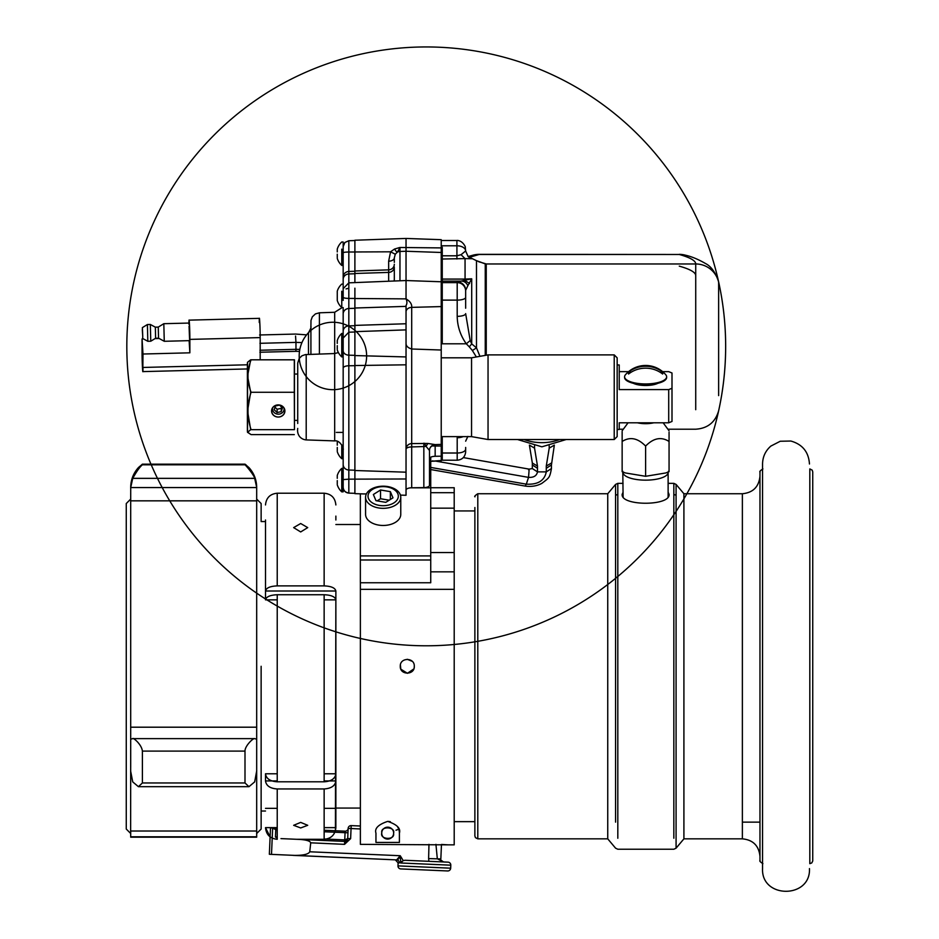 <?xml version="1.0" encoding="UTF-8"?>
<svg xmlns="http://www.w3.org/2000/svg" width="939" height="939" viewBox="0 0 939 939"><rect width="100%" height="100%" fill="white"/><g stroke="black" fill="none" stroke-linecap="round" stroke-linejoin="round"><path stroke-width="1.41" d="M375.952 833.128C374.426 828.421 378.335 824.512 387.69 821.39C397.009 824.512 400.918 828.421 399.404 833.128L399.404 842.424L375.952 842.424L375.952 833.128M448.337 844.854L454.206 844.854L454.206 589.34L360.376 589.34L360.376 844.361L448.337 844.854L441.471 844.466L440.837 858.927L428.618 858.598L428.97 844.361M414.299 666.291C414.745 675.329 399.838 675.352 400.272 666.291C399.838 657.253 414.721 657.23 414.299 666.291L414.169 667.652M400.765 668.861L400.413 664.918M407.209 659.272L412.244 661.326M381.715 833.128A5.963 5.963 0 0 1 387.678 827.165A5.963 5.963 0 0 1 393.641 833.128A5.963 5.963 0 0 1 387.678 839.079A5.963 5.963 0 0 1 381.715 833.128M430.731 492.682L454.206 492.682L454.206 487.728L430.731 487.728M397.537 826.778A11.726 11.726 0 0 1 399.404 833.128M454.206 492.682L454.206 589.34M360.376 589.34L360.376 582.755M413.77 668.967L407.432 673.298L400.918 669.225M454.206 571.839L430.731 571.839M454.206 552.566L430.731 552.566M454.206 508.163L430.731 508.163M410.613 487.822L430.731 487.822L430.731 457.199M360.353 509.889L360.353 507.717M430.731 555.911L430.731 582.755L360.353 582.755L360.353 555.911L430.731 555.911L430.731 487.822M360.353 493.832L360.353 555.911M271.723 410.965L271.723 410.965A6.585 6.068 180 0 0 278.32 417.033A6.585 6.068 180 0 0 284.904 410.965L284.904 410.965A6.585 6.068 180 0 0 278.32 404.909A6.585 6.068 180 0 0 271.723 410.965M250.678 429.663L294.459 429.663L294.459 392.267L250.678 392.267L247.544 410.965L250.678 429.663L247.544 432.409L247.391 362.97L247.391 431.471M294.459 392.267L294.459 359.813L250.678 359.813L247.544 376.046L247.544 432.409M247.544 432.14L251.077 434.616L248.096 432.668M250.678 359.813L247.544 362.29L247.544 376.046L250.678 392.267M294.459 429.663L294.306 392.267L251.077 392.267C246.957 381.48 246.957 370.659 251.077 359.813L294.306 359.813L294.306 392.267M272.568 408.019A5.822 5.352 180 0 0 278.308 414.169A5.822 5.352 180 0 0 284.106 408.336M281.618 407.127L281.231 408.336L277.122 409.251L275.01 407.209M281.231 408.336L281.231 411.634L282.428 407.902L279.517 405.085L275.397 406L274.2 409.733L277.122 412.55L281.231 411.634M277.122 409.251L277.122 412.55M284.763 410.965A6.585 6.068 -0 0 1 278.167 417.033A6.585 6.068 -0 0 1 271.582 410.965L271.582 410.965A6.585 6.068 -0 0 1 278.167 404.909A6.585 6.068 -0 0 1 284.763 410.965L284.763 410.965M294.306 429.663L251.077 429.663C246.957 417.233 246.957 404.768 251.077 392.267M251.077 434.616L294.306 434.616M617.158 429.475L619.224 429.475L619.224 422.796L668.709 422.796L668.709 389.603L619.224 389.603L619.224 364.966L617.158 364.966M619.224 371.644L628.59 371.644M662.629 371.644L668.709 371.644L671.995 372.983L671.995 421.458L668.709 422.796M668.709 389.603L671.995 388.265M657.84 383.312A14.66 4.871 180 0 1 633.379 383.312M189.173 323.051L163.82 323.697L164.266 341.291L189.631 340.634L189.056 326.185M142.869 365.576L142.176 354.238L142.751 368.698M142.305 329.542L142.74 336.549L142.388 327.605L147.4 324.53L147.822 341.291L150.768 341.221L150.334 324.46L155.334 327.171L155.616 338.251L158.538 338.169L164.266 341.28M529.42 445.133L534.549 448.114L537.484 466.049L532.343 463.056L529.408 445.121M551.416 463.056L546.275 466.049L549.209 448.114L554.339 445.133L551.439 464.958L546.275 468.291L546.275 471.883L537.484 471.883L537.484 466.049M528.54 469.782L529.173 469.124L528.54 477.376C533.704 477.658 536.685 475.827 537.484 471.883L532.319 468.549L532.343 463.056M259.422 318.344L189.103 320.14L188.95 323.063M259.258 322.511C259.234 310.492 260.22 326.514 260.185 337.594L260.185 359.813M188.939 324.307C188.915 312.288 189.901 328.298 189.866 339.39L189.866 352.818L142.986 354.015L142.822 371.609L247.391 368.945M247.391 364.79L142.986 367.454C143.021 379.473 142.035 363.452 142.059 352.36L142.059 338.932L143.432 338.897M155.041 338.603L159.137 338.498M189.126 340.657L189.866 352.818M142.176 354.238L142.305 351.116M142.986 354.015L142.059 338.932M142.74 336.549L142.658 338.474L147.822 341.291M341.761 340.599L341.761 333.451L343.169 333.451L343.169 307.558L343.169 356.914L341.761 356.914L341.761 333.451A15.834 15.834 0 0 0 337.265 340.552L337.265 343.381M337.265 349.026L337.265 345.646M341.761 475.545L341.761 468.408L343.169 468.408L343.169 491.86L341.761 491.86L341.761 468.408A15.834 15.834 0 0 0 337.265 475.498L337.265 478.327M337.265 483.972L337.265 480.592M341.761 249.14L341.761 265.444L343.169 265.444L343.169 300.41M341.761 291.243L341.761 307.558A15.834 15.834 0 0 1 337.265 300.457L337.265 294.013M343.169 284.094L343.169 279.353L343.169 284.094L343.169 280.186L343.169 284.094L341.761 284.094A15.834 15.834 0 0 0 337.265 291.196L337.265 300.457M337.265 299.67L337.265 296.29M343.169 453.443L343.169 458.702L341.761 458.702L341.761 444.922M337.547 441.494A15.834 15.834 0 0 0 337.265 442.339L337.265 445.156M337.265 450.814L337.265 447.434M337.265 251.91L337.265 249.093A15.834 15.834 0 0 1 341.761 241.992L343.169 241.992L343.169 277.04L343.169 258.307M337.265 257.568L337.265 254.187M294.459 420.39L297.722 420.39L297.722 423.489L297.722 363.064L299.201 358.428L301.9 355.822L305.386 354.59L334.683 353.534L338.392 352.559M297.722 420.402L297.722 366.01M343.169 468.866L343.169 463.15A5.869 5.399 180 0 0 343.169 463.162L343.169 356.292M343.169 486.918L343.169 487.235C343.474 490.628 345.364 492.529 348.827 492.963M354.895 475.674L354.895 487.024M343.169 252.791A5.869 0.775 -0 0 1 348.827 252.016L348.827 240.736L354.895 240.525L354.895 282.627L354.895 240.595M310.915 324.331L310.915 354.355L310.915 324.331M308.485 354.449L308.485 332.699L308.485 354.449M343.169 417.726L343.169 356.914M343.169 297.24A5.869 1.162 -0 0 0 348.827 298.414L348.827 273.953A5.869 5.399 -0 0 0 343.169 279.353L343.169 277.04A5.869 5.587 -0 0 1 348.827 271.465L348.827 252.016L354.895 251.992M343.169 313.884L343.169 331.291L343.169 313.884A5.869 5.399 -0 0 1 348.827 308.497L348.827 298.414L354.895 298.449L354.895 379.086M343.169 472.669L343.169 464.512A5.869 5.505 0 0 0 348.827 470.016L354.895 470.216L354.895 493.327L348.827 493.116L348.827 332.206L343.169 338.052M617.158 412.608L617.158 436.6L614.223 439.534L614.223 354.895L617.158 357.829L617.158 412.608M488.045 439.534L471.554 436.623L471.554 357.806L488.045 354.895L488.045 439.534L614.223 439.534M406.035 285.573L406.035 289.212L406.035 285.573M718.64 395.624L718.64 282.275A23.463 23.334 180 0 0 695.729 263.965L486.238 263.965L486.238 355.224M485.252 355.388L485.252 263.906L476.484 260.655M470.193 340.528L466.296 343.791C460.427 335.528 457.399 326.385 457.199 316.349A8.439 2.735 -0 0 0 465.65 313.614L470.193 340.528L471.707 343.874L469.312 346.878L466.296 343.791L442.257 343.791L442.257 255.795L456.917 255.795L461.049 254.715L465.627 250.971L468.185 256.676L476.484 260.666M465.627 250.971L465.251 246.664C461.718 239.386 455.978 240.501 456.917 240.513L456.917 245.783A8.721 5.247 -0 0 1 465.627 250.631M457.199 316.349L457.199 282.616A8.439 8.428 180 0 1 465.638 290.679L465.65 308.215M465.65 447.445L465.638 452.14C464.969 457.07 462.152 459.77 457.199 460.216L457.199 437.727A8.439 3.85 -0 0 0 463.127 436.623M441.224 263.894L442.257 263.894L442.257 289.353M442.257 279.083L465.063 279.083L465.051 258.601L442.257 259.023M442.257 459.159L442.257 436.623M679.261 266.136C690.188 269.211 695.682 272.369 695.729 275.632M442.257 343.791L442.257 302.299L441.224 302.299M476.343 356.961L472.376 350.505L476.484 347.853L479.958 356.327M478.233 261.535L486.238 263.965A8.721 8.686 180 0 1 485.252 263.906M442.257 255.795L442.257 247.25M695.729 409.697L695.729 263.965A269.493 27.56 -0 0 0 679.261 254.481L479.183 254.481A23.463 21.843 -105.3 0 0 473.01 255.185L468.068 256.558M467.786 436.518L465.65 441.189L467.88 436.424M667.887 429.205L695.729 429.205C707.666 428.407 715.295 422.268 718.64 410.789A299.412 299.412 0 0 0 276.524 87.069A299.412 299.412 0 0 0 276.524 605.667A299.412 299.412 0 0 0 718.57 281.606C715.389 272.287 711.023 266.253 705.482 263.507C698.287 259.34 691.644 256.57 685.552 255.22A23.463 21.914 105.6 0 0 679.261 254.481L479.183 254.352A23.463 23.463 0 0 0 473.01 255.185M480.733 262.122L479.465 262.063M465.65 306.947L465.65 290.339L467.88 285.679A8.439 7.078 -94.6 0 0 461.659 281.101L442.257 281.101M465.65 449.171L465.638 450.755M469.582 283.484L465.063 280.608L465.063 279.071L471.707 278.801L467.88 285.679M442.257 282.616L457.199 282.616L457.199 281.911L471.707 278.801L471.707 343.874L476.484 347.853L476.484 261.03M471.695 258.73L465.051 258.601L461.049 254.715M457.199 281.911A8.439 8.428 -0 0 1 465.65 290.339L465.65 290.949M354.895 493.468L354.895 288.179M400.437 495.111L406.035 495.276L406.035 305.562C407.197 303.614 407.197 301.384 406.035 298.872L406.035 280.538L348.827 282.839L343.169 288.696M441.224 252.474L406.035 251.253L406.035 238.447L441.224 239.68L441.224 460.838L430.203 461.354L441.224 460.486M429.499 458.643C429.792 457.258 431.67 456.471 435.156 456.272L441.224 456.19M354.895 298.52L406.035 298.872C410.132 301.325 412.021 304.154 411.705 307.37L411.705 443.572L427.832 443.454L435.156 444.605L435.156 446.037L431.647 445.943M399.967 280.749L399.967 251.464L406.035 251.253L406.035 283.296M399.697 247.532L394.544 249.035L390.577 251.805L388.652 261.195A5.869 3.275 180 0 0 394.31 257.92L395.272 254.223L390.577 251.805L354.895 251.969M363.71 493.902L366.386 493.937M429.499 485.322L429.499 450.462L429.499 485.322A5.869 2.289 180 0 1 423.841 487.611L411.705 487.775A5.869 2.289 -0 0 0 406.035 490.064M401.692 495.158L400.437 495.123M432.128 461.061L432.797 460.826M394.31 262.333L394.31 257.92M393.981 280.961A5.869 5.399 180 0 0 394.31 279.188M423.841 487.611L423.841 446.565L411.705 446.917A5.869 2.289 -0 0 0 406.035 449.206A5.869 5.634 180 0 1 411.705 443.572L411.705 487.775M424.721 443.349A1.643 0.962 -81 0 0 424.522 443.454L423.841 443.208L423.841 446.565L426.048 446.365L429.499 450.462A5.869 5.869 180 0 1 435.156 444.605C431.236 445.79 429.346 447.739 429.499 450.474L429.499 450.474M394.31 280.949L394.31 268.014M395.272 254.223L397.256 252.227A5.869 0.81 59.2 0 1 394.544 249.035M427.832 443.454L426.048 446.365L424.522 443.454M441.224 247.908L399.967 247.485L399.967 251.464A5.869 5.822 -0 0 0 397.256 252.227L399.838 247.955M676.08 822.141L676.08 848.175L673.838 849.232L617.815 849.232L615.573 848.175L607.744 838.844L607.744 493.738L615.573 484.407L617.815 483.35L617.815 488.761M676.08 837.248L676.08 484.806M474.876 720.483L474.876 507.506L474.876 510.933L454.206 510.933M812.74 818.033L812.74 860.993L811.789 862.906L809.817 863.669L809.817 468.913L812.2 470.146L812.74 471.848L812.74 843.68M454.206 821.648L474.876 821.648L474.876 825.076L474.876 510.933M812.74 667.019L812.74 732.643M668.92 495.229A23.463 8.005 -0 0 0 668.122 493.867M623.085 493.867A23.463 8.005 -0 0 0 622.287 495.229M623.085 492.2L622.146 494.337C620.679 506.191 670.505 506.215 669.061 494.337L668.122 492.2M676.08 848.175L683.909 838.844L683.909 493.738L676.08 484.407L673.838 483.35L673.838 494.337L676.08 495.323M762.902 468.913C757.703 472.235 760.813 472.176 759.968 471.848L759.968 860.734C760.813 860.417 757.703 860.347 762.902 863.669M636.724 383.981A14.167 4.836 -0 0 0 645.609 385.049A14.167 4.836 -0 0 0 654.495 383.981M637.44 422.796A14.167 4.836 -0 0 0 645.609 423.677A14.167 4.836 -0 0 0 653.779 422.796M669.061 432.222L669.061 441.471C661.256 436.494 653.438 438.043 645.609 446.084C637.804 438.043 629.975 436.506 622.146 441.471L622.146 431.682M645.609 446.084L645.609 476.296L665.774 472.963L669.061 471.683L669.061 470.462M622.792 471.331L623.085 496.109A22.524 7.688 -0 0 0 623.179 496.801M669.061 441.471L669.061 471.683M622.146 441.471L622.146 471.683L625.444 472.963L645.609 476.296M622.146 462.434L622.146 471.683M668.028 496.801A22.524 7.688 -0 0 0 668.122 496.109L668.122 472.47A22.524 7.688 -0 0 1 645.609 480.158A22.524 7.688 -0 0 1 623.085 472.47M400.765 497.259L400.765 514.396A17.595 11.068 180 0 1 385.471 525.371A17.595 11.068 180 0 1 366.175 517.26A17.595 11.068 180 0 1 365.576 514.396L365.576 497.259A17.595 11.068 180 0 1 378.617 486.566A17.595 11.068 180 0 1 400.167 494.395A17.595 11.068 180 0 1 400.765 497.259A17.595 11.068 180 0 1 387.725 507.952A17.595 11.068 180 0 1 366.175 500.123A17.595 11.068 180 0 1 365.576 497.259M379.25 486.954A15.153 9.543 180 0 1 397.807 493.703A15.153 9.543 180 0 1 387.091 505.382A15.153 9.543 180 0 1 368.534 498.632A15.153 9.543 180 0 1 379.25 486.954M373.358 494.513L380.541 489.994L390.354 491.649L392.983 497.823L385.8 502.342L375.987 500.687L373.358 494.513M390.354 499.478L390.354 491.649M380.541 489.994L380.541 498.738L389.204 500.205M377.149 500.886L380.541 498.738M265.502 775.567L265.502 779.135M300.691 523.516L293.649 527.612L300.691 531.943L307.722 527.612L300.691 523.516M335.869 593.225L335.434 830.745M300.691 822.4L293.649 825.311L300.691 827.952L307.722 825.311L300.691 822.4M270.115 836.884L265.502 827.635C266.218 834.712 270.127 838.597 277.228 839.29L277.228 788.948C270.139 788.49 266.23 785.814 265.502 780.931L265.502 773.783C266.218 778.654 270.127 781.33 277.228 781.8L324.143 781.8C331.232 781.342 335.141 778.666 335.869 773.783L335.869 780.931C335.153 785.802 331.244 788.478 324.143 788.948L277.228 788.948M335.869 597.65L335.869 775.567M277.228 781.8L277.228 594.739C270.139 595.044 266.23 596.746 265.502 599.857L265.502 591.007C266.218 587.896 270.127 586.194 277.228 585.889L324.143 585.889C331.232 586.182 335.141 587.896 335.869 591.007L335.869 599.857C335.153 596.758 331.244 595.044 324.143 594.739L324.143 781.8M265.502 519.995L265.502 593.225M335.869 519.995L335.869 516.11M265.502 591.007L335.869 591.007M335.869 779.135L335.869 827.635L324.143 827.635M265.502 599.857L277.228 599.857M324.143 599.857L335.869 599.857M296.665 839.29L324.143 839.29C331.232 838.621 335.141 834.736 335.869 827.635M277.228 594.739L324.143 594.739M335.869 780.931L324.143 780.931M277.228 780.931L265.502 780.931M265.502 773.783L277.228 773.783M324.143 773.783L335.869 773.783M277.228 827.635L265.502 827.635M400.765 868.915L447.633 870.958L400.765 868.915A2.911 2.911 0 0 1 397.983 865.887L398.113 862.882L395.342 859.854L396.634 859.901L395.342 859.854M447.633 870.958A2.911 2.911 0 0 0 450.673 868.188L397.983 865.887M448.02 862.155L405.038 860.277L448.02 862.155A2.911 2.911 0 0 1 450.802 865.183L450.673 868.188M401.927 861.439L399.286 862.929L400.683 861.885L400.624 862.988L400.425 862.202M405.038 860.277L403.242 860.617L405.038 860.277M398.113 862.882L399.286 862.929A2.911 2.782 -87.5 0 0 396.634 859.901L400.237 855.722L309.753 851.779C308.462 854.337 302.921 855.546 293.121 855.382L396.634 859.901L269.352 854.279L270.502 827.916L271.465 827.952L270.502 827.916M310.727 842.823C310.105 841.039 306.537 839.912 299.999 839.443L344.672 841.391L344.742 839.889L347.712 838.609L347.958 832.799L347.712 838.609L350.623 838.644L344.543 844.349L310.727 842.823M381.821 832.87C380.037 825.815 395.918 826.52 393.535 833.374C395.319 840.428 379.426 839.736 381.821 832.87M360.376 826.015L351.186 825.616A2.911 2.911 0 0 0 350.975 825.616A2.911 2.911 0 0 1 351.186 825.616L350.623 838.644M450.802 865.183L400.624 862.988L403.242 860.617L400.237 855.722L400.683 861.885M435.931 844.361L437.316 858.774L443.619 861.955C440.79 860.194 439.863 859.185 440.837 858.927M399.744 857.46L399.321 858.14M398.277 859.22L397.643 859.619M277.228 838.058L275.491 837.083M309.753 851.779L310.715 842.87M277.228 836.942L275.444 836.86L275.761 829.642L272.65 828.151L271.5 854.42M271.465 827.952L277.228 828.21L272.65 828.151M280.972 838.609L344.672 841.391L346.831 840.569M347.688 838.879L348.158 828.398A2.911 2.911 0 0 1 350.165 825.757A2.911 2.911 0 0 0 348.158 828.398A2.911 2.911 0 0 1 345.118 831.168L324.143 830.252L345.118 831.168L345.059 832.67L324.143 831.754M347.383 839.83L344.672 841.391A2.911 2.911 0 0 0 347.712 838.609L344.543 844.349M390.378 821.707L388.183 821.402M398.758 829.266L395.988 830.217M344.554 844.29L344.672 841.391A2.911 2.911 0 0 0 347.712 838.609L347.958 832.799L345.059 832.67L344.742 839.889L324.143 838.985M351.186 825.616L351.186 825.616A2.911 2.911 0 0 0 350.165 825.757A2.911 2.911 0 0 1 350.364 825.698M126.26 810.979L126.26 521.603L126.26 829.043L130.697 833.492M126.26 666.291L126.26 829.043L126.26 666.291M130.697 499.09L126.26 503.539L126.26 521.603M130.697 767.316L130.697 500.839L256.687 500.839L256.687 767.316M130.697 500.839L130.721 487.564L132.728 478.35L131.354 482.599M139.312 466.695L142.399 464.805C139.899 466.8 136.671 471.319 132.728 478.35L254.669 478.35L256.687 487.4L256.687 500.839M261.136 666.291L261.136 829.043L261.136 666.291M256.687 499.09L261.136 503.539L261.136 520.805M252.18 473.573L252.884 474.747M130.697 831.215L130.697 837.177L256.687 837.177L256.687 770.626M256.746 831.015L130.638 831.015L130.697 739.193L132.728 738.629C132.681 737.162 141.554 744.017 142.399 751.106L244.997 751.106C244.821 746 253.401 737.749 254.669 738.629L256.676 739.193L256.687 730.413M130.697 487.4L130.697 488.362L130.697 487.4C130.791 479.899 133.326 473.35 138.279 467.728L142.399 464.159L244.997 464.159L249.105 467.728C254.07 473.35 256.593 479.899 256.687 487.4M130.697 771.318L132.728 781.894L138.432 786.682L248.964 786.682L254.669 781.894L256.746 770.626M256.687 739.193L256.687 771.318M138.432 786.682L142.399 782.962L142.399 751.106M254.669 738.629L132.728 738.629M254.669 478.35C254.774 476.108 245.842 465.251 244.997 464.805L244.997 464.159L142.399 464.159L244.997 464.159L246.159 465.005M248.964 786.682L244.997 782.962L244.997 751.106M665.786 374.767A21.022 7.172 180 0 1 666.631 376.774L666.631 377.478A21.022 7.172 180 0 1 645.609 384.65A21.022 7.172 180 0 1 624.588 377.478L624.588 376.774A21.022 7.172 180 0 1 625.433 374.767A26.55 26.55 0 0 1 665.786 374.767M628.567 372.102A26.409 24.825 -0 0 1 645.609 366.245A26.409 24.825 -0 0 1 662.641 372.102A17.266 5.892 -0 0 1 662.641 374.027A26.409 24.825 180 0 0 645.609 368.17A26.409 24.825 180 0 0 628.567 374.027A17.266 5.892 -0 0 1 628.567 372.102L631.337 372.102M666.631 377.478L666.631 376.774A21.022 7.172 180 0 1 645.609 383.945A21.022 7.172 180 0 1 624.588 376.774L624.588 377.478M659.871 372.102L662.641 372.102M762.55 863.669L762.55 468.913M809.817 468.913L809.817 863.669M809.465 868.587C810.909 898.858 761.095 898.858 762.55 868.587L762.55 463.995C762.691 456.812 765.449 450.837 770.849 446.084L780.262 441.248L790.861 441.037C802.446 444.323 808.655 451.964 809.465 463.995M430.731 559.996L360.353 559.996M155.334 327.171L158.257 327.101L158.538 338.169M559.609 439.534A34.954 22.524 180 0 1 524.138 439.534M534.549 448.114L534.549 445.872M549.209 445.872L549.209 448.114M546.275 466.049L546.275 468.291M435.097 460.99L528.54 477.376L526.309 484.16C537.847 484.782 544.503 480.698 546.275 471.883L551.439 468.573L551.439 464.958M532.319 464.958L537.484 468.291M463.314 457.586L529.173 469.124L532.319 468.549M430.731 467.422L526.309 484.16L525.171 486.073C531.31 486.942 536.862 486.05 541.826 483.385C549.362 477.611 549.691 477.928 551.439 468.573M301.959 342.571L295.961 342.383L295.973 349.331L299.834 349.414M295.55 336.056L295.961 342.383L259.927 343.31M259.939 350.247L295.973 349.331L295.902 351.327L299.494 351.421M260.185 337.594L189.866 339.39M297.722 428.419C296.759 434.663 300.468 439.417 306.208 439.91L306.208 354.519M343.169 449.699C344.108 449.182 340.376 439.886 334.683 440.907L334.683 312.276L342.172 307.558M343.169 350.67A5.869 4.519 0 0 0 348.827 355.177L354.895 355.341M343.169 425.214L343.169 368.147A5.869 2.383 -0 0 1 348.827 365.764L354.895 365.682M343.169 482.916L343.169 479.594L348.827 479.16L406.035 478.984M299.271 358.334A33.722 33.722 0 0 1 299.189 355.963A33.722 33.722 0 0 0 349.766 385.166A33.722 33.722 0 0 0 349.766 326.76A33.722 33.722 0 0 0 299.189 355.963A33.722 33.722 0 0 1 308.485 332.699C312.722 325.363 310.246 326.702 310.915 326.631L310.985 320.469L312.323 316.819L315.445 313.896L319.413 312.804L319.413 354.062M348.827 302.722L348.827 320.774M348.827 262.603L348.827 288.93M354.895 273.765L348.827 273.953L348.827 271.465L354.895 271.265M346.033 288.93A5.869 3.322 180 0 1 348.827 288.461M343.169 331.291A5.869 5.399 -0 0 1 348.827 325.892L348.827 308.497L354.895 308.297M348.827 335.012L348.827 325.892L354.895 325.692M348.827 487.024L348.827 490.487M310.915 326.631L310.915 354.355M718.57 281.606A292.405 29.907 180 0 1 718.64 282.275M442.257 453.009L457.199 453.009A8.439 3.85 -0 0 0 465.638 449.335M469.312 346.878L472.376 350.505M479.183 254.481L469.054 257.403M465.638 297.499A8.439 2.735 180 0 1 457.199 300.116L442.257 300.116M457.199 437.727L457.223 436.623M442.257 245.783L456.917 245.783L456.917 259.023M435.156 456.272L435.156 446.037L441.224 446.048M406.035 311.842A5.869 4.484 180 0 1 411.705 307.37L441.224 306.584M354.895 270.984L388.652 269.857L388.652 261.195M354.895 273.484L388.652 272.404L388.652 269.857A5.869 5.587 180 0 0 394.31 264.27M388.652 281.148L388.652 272.404A5.869 5.399 180 0 0 394.31 267.005M354.895 308.015L406.035 306.372M354.895 325.399L406.035 323.755M354.895 355.564L406.035 356.937M354.895 365.541L406.035 364.813M354.895 470.509L406.035 472.188M441.224 350.024L411.705 349.003C407.784 347.829 405.894 345.881 406.035 343.134M615.573 822.141L615.573 495.323L617.815 494.337L617.815 483.35L623.085 483.35M617.815 838.257L617.815 494.337M474.876 825.076L474.876 724.18L474.876 835.921L475.427 837.623L477.798 838.844L477.798 493.738C472.61 497.048 475.721 496.989 474.876 496.661M615.573 495.323L615.573 484.407M673.838 838.234L673.838 494.337M683.909 838.844L742.373 838.844L742.373 493.738C752.996 492.717 758.853 486.895 759.968 476.284L759.968 476.143M324.143 585.889L324.143 493.221L277.228 493.221L277.228 585.889M324.143 839.29L324.143 788.948M428.865 861.309L428.618 858.598M360.376 828.973L348.158 828.398M277.228 829.712L275.761 829.642M256.676 487.564L130.721 487.564M130.638 727.197L256.746 727.197M130.697 836.79L256.687 836.79M142.399 464.805L244.997 464.805M133.068 738.629L254.328 738.629M142.399 782.962L244.997 782.962M294.459 374.039L297.722 374.039M343.169 432.409L336.326 432.409L343.169 432.409M566.158 439.534L541.873 446.823L517.6 439.534M158.257 327.101L163.809 323.697M147.4 324.53L150.334 324.46M441.224 453.69L442.257 453.866M430.731 469.547L525.171 486.073M259.598 334.977L295.621 334.061L306.607 334.859M259.868 352.242L295.902 351.327M155.616 338.251L150.768 341.221M337.265 349.813A15.834 15.834 0 0 0 341.761 356.914M337.265 484.759A15.834 15.834 0 0 0 341.761 491.86M343.169 307.558L341.761 307.558M337.265 451.6A15.834 15.834 0 0 0 341.761 458.702M441.224 453.443L442.257 453.443M337.265 258.354A15.834 15.834 0 0 0 341.761 265.444M441.224 260.197L442.257 260.197M348.827 493.116C345.388 492.682 343.498 490.733 343.169 487.271L343.169 487.165M319.413 312.804L334.683 312.276M306.208 439.91L334.683 440.907M343.169 246.593L344.871 242.473L348.827 240.736M348.827 332.206L354.895 331.995M471.554 436.623L441.224 436.623M488.045 354.895L614.223 354.895M471.554 357.806L441.224 357.806M442.257 460.216L457.199 460.216M619.224 429.205L623.332 429.205M442.257 240.513L456.917 240.513M685.552 255.22A23.463 23.463 0 0 0 679.261 254.352M354.895 331.667L406.035 329.882M441.224 444.405L435.156 444.617M354.895 240.231L406.035 238.447M354.895 493.644L364.25 493.949M441.224 281.77L406.035 280.538M406.035 334.472L406.035 343.24M759.968 822.141L742.373 822.141M477.798 493.738L607.744 493.738M668.122 483.35L673.838 483.35M683.909 493.738L742.373 493.738M742.373 838.844C752.996 839.865 758.853 845.687 759.968 856.298L759.968 856.438M477.798 838.844L607.744 838.844M628.074 422.796L622.146 430.79M668.427 471.331L668.122 472.47M663.145 422.796L669.061 430.79M360.376 808.068L335.869 808.068M261.136 811.026L265.502 811.026M360.353 524.514L335.869 524.514M261.136 521.556L265.502 521.556M265.502 808.35L277.228 808.35M324.143 808.35L335.869 808.35M277.228 493.221C270.103 493.914 266.195 497.823 265.502 504.947M324.143 493.221C331.267 493.914 335.176 497.823 335.869 504.947M347.712 838.633L347.054 840.311M261.136 829.043L256.687 833.492"/></g></svg>
